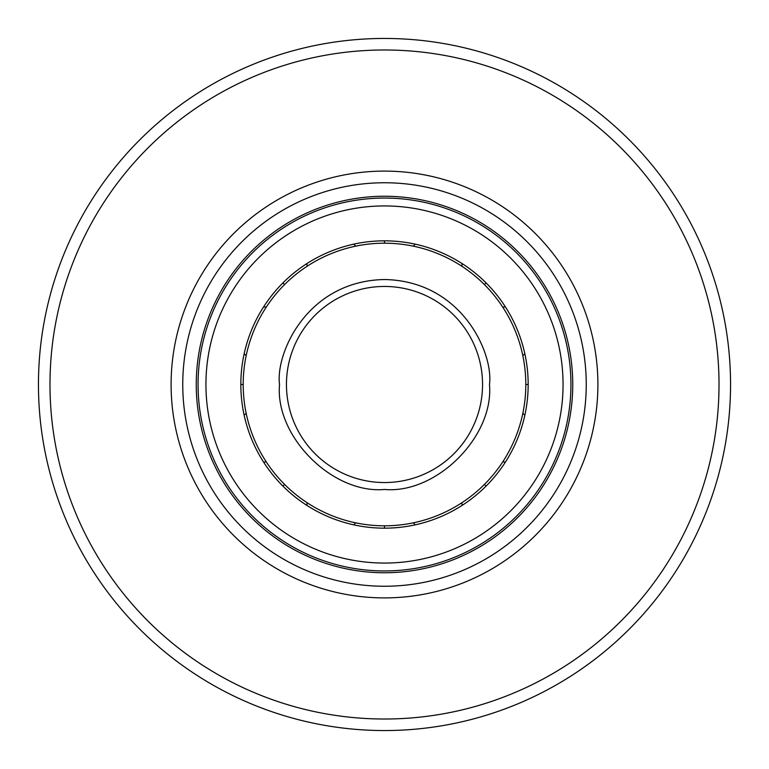 <?xml version="1.0" encoding="UTF-8"?>
<svg xmlns="http://www.w3.org/2000/svg" width="769" height="769" viewBox="0 0 769 769"><rect width="100%" height="100%" fill="white"/><g stroke="black" fill="none" stroke-linecap="round" stroke-linejoin="round"><path stroke-width="1.15" d="M730.55 384.5A346.05 346.05 0 0 1 384.5 730.55A346.05 346.05 0 0 1 38.45 384.5A346.05 346.05 0 0 1 384.5 38.45A346.05 346.05 0 0 1 730.55 384.5A346.05 346.05 0 0 0 384.5 38.45A346.05 346.05 0 0 0 38.45 384.5M171.103 384.5A213.398 213.398 0 0 1 384.5 171.103A213.398 213.398 0 0 1 597.898 384.5A213.398 213.398 0 0 1 384.5 597.898A213.398 213.398 0 0 1 171.103 384.5M182.753 384.5A201.747 201.747 0 0 1 384.5 182.753A201.747 201.747 0 0 1 586.247 384.5A201.747 201.747 0 0 1 384.5 586.247A201.747 201.747 0 0 1 182.753 384.5M286.452 384.5A98.047 98.047 0 0 1 384.5 286.452A98.047 98.047 0 0 1 482.548 384.5A98.047 98.047 0 0 1 384.5 482.548A98.047 98.047 0 0 1 286.452 384.5A98.047 98.047 0 0 0 384.5 482.548A98.047 98.047 0 0 0 482.548 384.5M243.196 384.5A141.304 141.304 0 0 0 384.5 525.804A141.304 141.304 0 0 0 525.804 384.5A141.304 141.304 0 0 0 384.5 243.196A141.304 141.304 0 0 0 243.196 384.5L240.832 384.5A143.668 143.668 0 0 1 384.5 240.832A143.668 143.668 0 0 1 528.168 384.5A143.668 143.668 0 0 1 384.5 528.168A143.668 143.668 0 0 1 240.832 384.5M205.938 384.5A178.562 178.562 0 0 0 384.5 563.062A178.562 178.562 0 0 0 563.062 384.5A178.562 178.562 0 0 0 384.5 205.938A178.562 178.562 0 0 0 205.938 384.5M198.056 384.5A186.444 186.444 0 0 0 384.5 570.944A186.444 186.444 0 0 0 570.944 384.5A186.444 186.444 0 0 0 384.5 198.056A186.444 186.444 0 0 0 198.056 384.5M572.751 384.5A188.251 188.251 0 0 0 384.5 196.249A188.251 188.251 0 0 0 196.249 384.5A188.251 188.251 0 0 0 384.5 572.751A188.251 188.251 0 0 0 572.751 384.5M49.985 384.5A334.515 334.515 0 0 0 384.5 719.015A334.515 334.515 0 0 0 719.015 384.5A334.515 334.515 0 0 0 384.5 49.985A334.515 334.515 0 0 0 49.985 384.5M489.469 384.5C493.688 353.798 462.198 280.964 384.5 279.532C306.802 280.964 275.312 353.798 279.532 384.5C274.841 436.436 332.564 494.159 384.5 489.469C436.436 494.159 494.159 436.436 489.469 384.5M384.5 240.832L384.5 243.196M282.915 282.915L284.588 284.588M486.085 282.915L484.412 284.588M528.168 384.5L525.804 384.5M282.915 486.085L284.588 484.412M486.085 486.085L484.412 484.412M384.5 528.168L384.5 525.804M415.125 244.138L413.405 246.186M306.898 263.594L307.129 266.257M505.406 306.898L502.743 307.129M244.138 353.875L246.186 355.595M524.862 415.125L522.814 413.405M263.594 462.102L266.257 461.871M462.102 505.406L461.871 502.743M353.875 524.862L355.595 522.814M355.595 246.186L353.875 244.138M266.257 307.129L263.594 306.898M461.871 266.257L462.102 263.594M246.186 413.405L244.138 415.125M522.814 355.595L524.862 353.875M307.129 502.743L306.898 505.406M502.743 461.871L505.406 462.102M413.405 522.814L415.125 524.862"/></g></svg>
